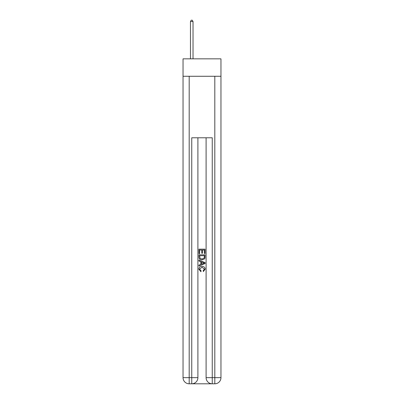 <?xml version="1.0" encoding="UTF-8"?>
<svg xmlns="http://www.w3.org/2000/svg" width="404" height="404" viewBox="0 0 404 404"><rect width="100%" height="100%" fill="white"/><g stroke="black" fill="none" stroke-linecap="round" stroke-linejoin="round"><path stroke-width="0.61" d="M220.963 76.27L220.963 58.848L183.037 58.848L183.037 76.27L220.963 76.27L220.963 377.649L214.812 377.649L214.812 76.27M192.208 383.8L211.792 383.8M212.252 383.8L212.252 377.649L206.101 377.649A6.151 6.151 0 0 0 212.252 383.8L214.812 383.8L214.812 377.649L212.252 377.649L212.252 137.779L191.749 137.779L191.749 377.649L183.037 377.649L183.037 76.27M197.899 137.779L197.899 377.649A6.151 6.151 0 0 1 191.749 383.8L189.188 383.8A6.151 6.151 0 0 1 183.037 377.649M206.101 377.649L206.101 137.779M214.812 383.8A6.151 6.151 0 0 0 220.963 377.649M198.925 253.651L198.925 249.157L205.075 249.157L205.075 253.495L204.363 253.495L204.363 250.026L202.475 250.026L202.475 253.257L201.763 253.257L201.763 250.026L199.637 250.026L199.637 253.651L198.925 253.651M198.925 257.04L198.925 254.833L205.075 254.833L204.985 258.025L204.545 258.919L202.035 259.883C200.066 259.888 199.031 258.944 198.925 257.04M199.637 255.702L200.071 258.424L202.045 259.014L204.237 257.964L204.363 255.702L199.637 255.702M198.925 261.065L198.925 260.146L205.075 262.585L205.075 263.565L198.925 266.009L198.925 265.085L200.818 264.388L200.818 261.767L198.925 261.065M203.227 262.656L201.525 262.024L201.525 264.125L204.363 263.075L203.227 262.656M199.556 269.12L201.096 270.842L200.894 271.71L198.844 269.2C199.01 267.312 200.076 266.362 202.045 266.347C203.934 266.387 204.969 267.332 205.156 269.18L203.369 271.554L203.182 270.685L204.444 269.14L202.05 267.216L199.556 269.12M193.031 58.848L193.031 21.533L190.466 21.533L190.466 58.848M190.466 21.533L191.238 20.2L192.264 20.2L193.031 21.533M189.188 76.27L189.188 383.8M197.899 377.649L191.749 377.649L191.749 383.8"/></g></svg>
